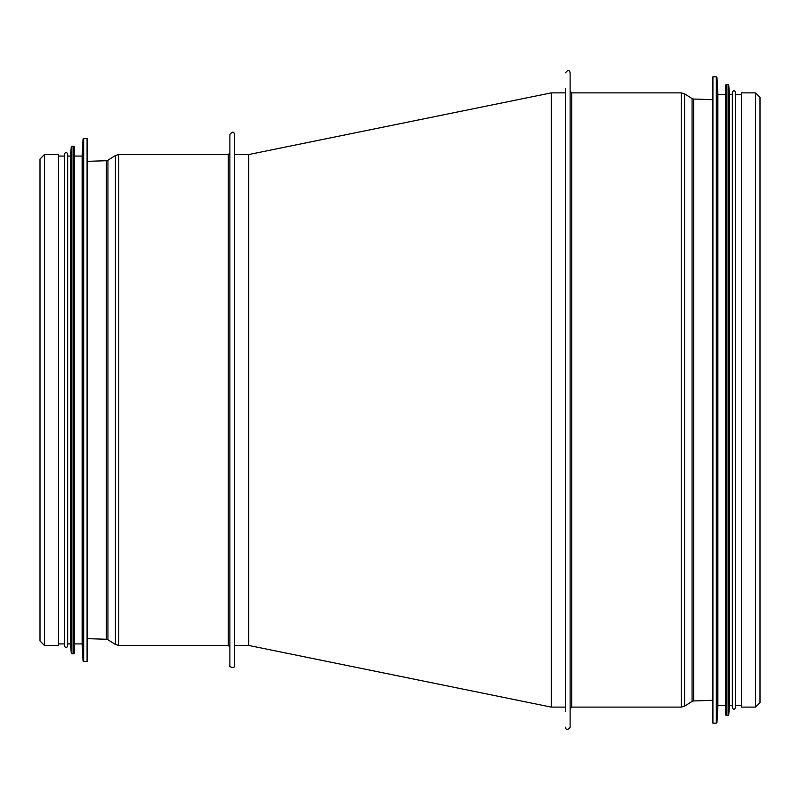 <?xml version="1.0" encoding="UTF-8"?>
<svg xmlns="http://www.w3.org/2000/svg" width="800" height="800" viewBox="0 0 800 800"><rect width="100%" height="100%" fill="white"/><g stroke="black" fill="none" stroke-linecap="round" stroke-linejoin="round"><path stroke-width="1.2" d="M755.52 92.87L741.48 92.87L741.48 707.12L755.52 707.12L760 702.64L760 97.34L755.52 92.87L755.52 707.12M565.49 88.24L565.49 711.75M565.49 72.8C567.92 69.72 569.46 69.72 570.12 72.8L570.12 727.19C567.61 730.27 566.06 730.27 565.49 727.19M712.3 722.56L712.92 723.18L712.92 76.81L712.3 77.43L712.3 701.56M712.3 77.43L712.3 399.99M716.96 722.59L716.96 77.4L717.86 94.41L717.86 705.58L716.96 722.59L716.34 723.18L716.34 76.81L712.92 76.81M725.57 399.99L725.57 714.84L725.57 85.15L725.57 94.41L717.86 94.41M728.71 714.9L728.71 85.09L729.59 94.41L729.59 705.58L728.71 714.9L728.1 715.46L728.1 84.53L726.19 84.53L726.19 715.46L725.57 714.84M729.59 94.41L732.37 94.41L732.37 707.74C733.4 709.73 734.43 709.73 735.45 707.74L735.45 92.25C734.43 90.26 733.4 90.26 732.37 92.25L732.37 707.74M732.37 94.41L732.37 92.25M234.51 154.54L248.71 154.54L248.71 645.45L234.51 645.45M565.49 707.12L551.29 707.12L551.29 92.87L565.49 92.87M44.48 154.54L44.48 645.45L58.52 645.45L58.52 154.54L44.48 154.54L40 159.02L40 640.97L40 159.02M229.88 134.47L229.88 665.52C227.92 666.72 235.49 669.08 234.51 665.52L234.51 134.47C233.88 131.4 232.33 131.4 229.88 134.47L229.88 646.99L228.34 645.45L228.34 154.54L229.88 153M87.7 639.89L87.7 139.1L87.08 138.49L83.66 138.49L83.66 661.5L87.08 661.5L87.08 138.49M87.08 661.5L87.7 660.89L87.7 399.99M83.04 139.07L83.04 660.92L82.14 643.91L82.14 156.08L83.04 139.07L83.66 138.49M73.81 653.79L74.43 653.17L74.43 146.82L71.9 146.2L71.9 653.79L73.81 653.79L73.81 146.2M71.29 146.76L71.29 653.23L70.41 643.91L70.41 156.08L71.29 146.76L71.9 146.2M70.41 643.91L67.63 643.91L67.63 153.92C66.6 151.93 65.57 151.93 64.55 153.92L64.55 646.07C65.57 648.06 66.6 648.06 67.63 646.07L67.63 399.99M570.12 91.32L571.66 92.87L571.66 707.12L570.12 708.67M571.66 92.87L681.27 92.87L681.27 707.12L571.66 707.12M684.57 706.17L692.07 701.42L692.07 98.57L684.57 93.82L684.57 706.17L681.27 707.12M692.07 98.57L693.62 99.04L693.62 700.95L692.07 701.42M228.34 645.45L118.73 645.45L118.73 154.54L228.34 154.54M115.43 155.5L107.93 160.24L107.93 639.75L115.43 644.49L115.43 155.5L118.73 154.54M107.93 639.75L106.38 639.27L106.38 160.71L107.93 160.24M684.57 93.82L681.27 92.87M712.3 99.66L693.62 99.04M712.3 700.33L693.62 700.95M712.92 723.18L716.34 723.18M716.96 77.4L716.34 76.81M717.86 705.58L725.57 705.58M726.19 84.53L725.57 85.15M726.19 715.46L728.1 715.46M728.71 85.09L728.1 84.53M729.59 705.58L732.37 705.58M735.45 705.58L741.48 705.58M735.45 94.41L741.48 94.41M248.71 154.54L551.29 92.87M551.35 707.13L248.71 645.45M44.48 645.45L40 640.97M115.43 644.49L118.73 645.45M87.7 638.65L106.38 639.27M87.7 161.33L106.38 160.71M83.04 660.92L83.66 661.5M82.14 156.08L74.43 156.08M82.14 643.91L74.43 643.91M71.29 653.23L71.9 653.79M70.41 156.08L67.63 156.08M64.55 156.08L58.52 156.08M64.55 643.91L58.52 643.91"/></g></svg>
